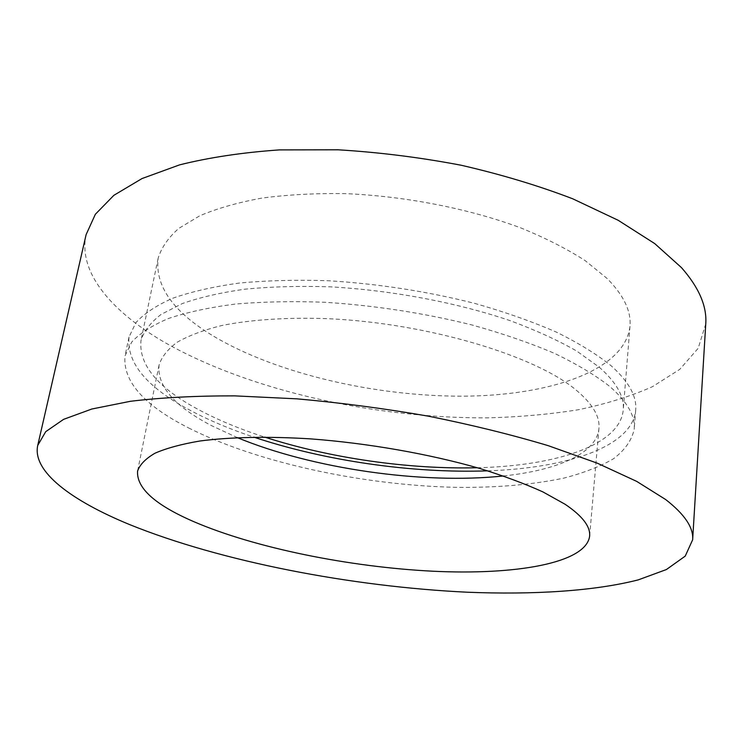 <?xml version="1.0" encoding="UTF-8"?>
<svg xmlns="http://www.w3.org/2000/svg" width="743" height="743" viewBox="0 0 743 743"><rect width="100%" height="100%" fill="white"/><g stroke="black" fill="none" stroke-linecap="round" stroke-linejoin="round"><path stroke-width="0.56" stroke-dasharray="3.71 2.79" d="M86.123 234.612C77.588 272.932 112.713 312.701 166.274 343.322C251.162 391.022 375.512 418.42 487.241 417.854C518.958 417.064 549.207 414.371 578.017 409.792C605.675 404.099 630.482 396.4 652.428 386.694L679.771 369.364L698.169 348.309L705.757 323.902M503.392 475.966C556.888 470.403 596.685 453.592 598.942 428.47C600.103 416.451 592.366 403.542 575.723 389.722C534.858 355.628 428.367 323.446 329.725 318.766C288.423 317.122 251.32 319.555 221.758 325.518C203.517 330.078 188.648 335.66 177.15 342.263C167.667 349.321 161.64 356.928 159.067 365.082C156.996 386.128 174.484 406.31 211.523 425.637L237.323 437.627M188.546 427.903C257.561 462.759 362.463 485.198 455.663 487.334C495.832 487.835 531.812 484.78 563.621 478.167C583.385 473.077 600.028 466.595 613.542 458.728C624.909 450.091 631.801 440.237 634.206 429.194C635.404 415.959 627.222 401.684 609.659 386.379C595.245 375.113 576.837 364.107 554.427 353.343C529.908 342.922 502.454 333.477 472.084 324.997C424.104 313.072 375.029 305.494 324.867 302.262C292.668 301.082 262.725 301.695 235.048 304.101C209.173 307.472 186.948 312.283 168.355 318.533C152.083 325.462 139.879 333.291 131.752 342.021L125.028 355.823C122.669 381.205 143.845 405.232 188.546 427.903M487.659 470.839C566.686 468.22 632.46 446.877 635.692 410.043C636.918 396.372 628.81 381.679 611.387 365.974C597.084 354.43 578.797 343.164 556.535 332.186C532.183 321.57 504.906 311.967 474.721 303.395C427.049 291.349 378.252 283.789 328.36 280.733C296.318 279.684 266.514 280.473 238.949 283.102C213.176 286.705 191.007 291.785 172.45 298.333C156.197 305.568 143.984 313.713 135.82 322.759L129.013 337.034C126.459 363.253 147.374 387.957 191.759 411.148C210.139 420.798 230.841 429.473 253.855 437.144M477.294 467.737C555.086 465.963 620.052 445.512 623.238 409.932C624.464 396.678 616.495 382.459 599.341 367.274L576.614 350.984C557.863 340.266 535.759 330.18 510.32 320.725C457.131 302.605 391.672 290.216 329.938 286.826C299.596 285.86 271.371 286.631 245.264 289.138C220.838 292.575 199.821 297.395 182.211 303.618L161.129 314.391C150.643 322.481 143.928 331.155 140.984 340.433C138.551 365.027 158.148 388.31 199.783 410.285C218.795 420.343 240.426 429.278 264.675 437.098M213.817 336.338C276.777 373.683 374.909 396.344 462.332 396.177C549.151 395.852 624.872 370.757 629.98 326.326C631.336 311.252 623.721 295.305 607.133 278.504L585.122 260.589C566.928 248.896 545.473 237.992 520.741 227.887C469.047 208.625 405.306 196.096 344.984 193.617C315.311 193.199 287.652 194.685 262 198.075C237.974 202.477 217.225 208.374 199.765 215.786L178.747 228.417C168.187 237.788 161.315 247.763 158.129 258.332C154.916 286.25 173.481 312.255 213.817 336.338M598.942 428.47L589.617 536.251M635.692 410.043L634.206 429.194M629.98 326.326L623.238 409.932M158.129 258.332L140.984 340.433M129.013 337.034L125.028 355.823M159.067 365.082L137.576 471.108"/><path stroke-width="1.11" d="M692.652 539.771L705.757 323.902C707.048 306.274 698.949 287.495 681.433 267.582L654.694 243.574L618.185 220.29L572.686 198.78C538.341 185.611 501.144 174.429 461.097 165.225C420.148 157.432 379.153 152.287 338.13 149.798L279.34 149.9C242.302 152.501 209.043 157.488 179.583 164.872L142.024 178.552L113.883 195.307L95.355 214.272L86.123 234.612L37.735 445.391C32.023 471.656 71.904 500.866 129.672 524.604C221.21 561.624 351.114 586.626 467.115 592.208C533.093 594.874 593.926 591.196 638.228 579.884L666.406 569.537L685.222 556.126L692.652 539.771C693.656 527.706 684.647 514.286 665.635 499.519L636.686 481.38L597.27 463.168L548.232 445.67C511.249 434.599 471.276 424.764 428.302 416.164C384.419 408.511 340.638 402.734 296.968 398.842L234.695 395.87C195.669 395.796 160.887 397.607 130.35 401.304L91.844 409.012L63.61 419.34L45.722 431.664L37.735 445.391M193.672 521.605C254.868 547.972 349.275 566.993 432.51 571.2C515.205 575.277 585.902 563.37 589.617 536.251C590.592 526.601 582.391 515.93 565.033 504.228L542.938 491.931C524.883 483.739 503.773 475.901 479.616 468.415C429.222 453.945 367.906 443.172 310.5 438.872C268.037 436.243 230.061 437.06 200.016 440.989C181.515 444.119 166.534 448.187 155.055 453.184C145.674 458.607 139.842 464.579 137.576 471.108C136.424 488.058 155.12 504.896 193.672 521.605M237.323 437.627C312.459 468.722 422.526 484.585 503.392 475.966M253.855 437.144C325.081 460.911 412.616 473.523 487.659 470.839M264.675 437.098C329.901 458.152 408.771 469.511 477.294 467.737"/></g></svg>
